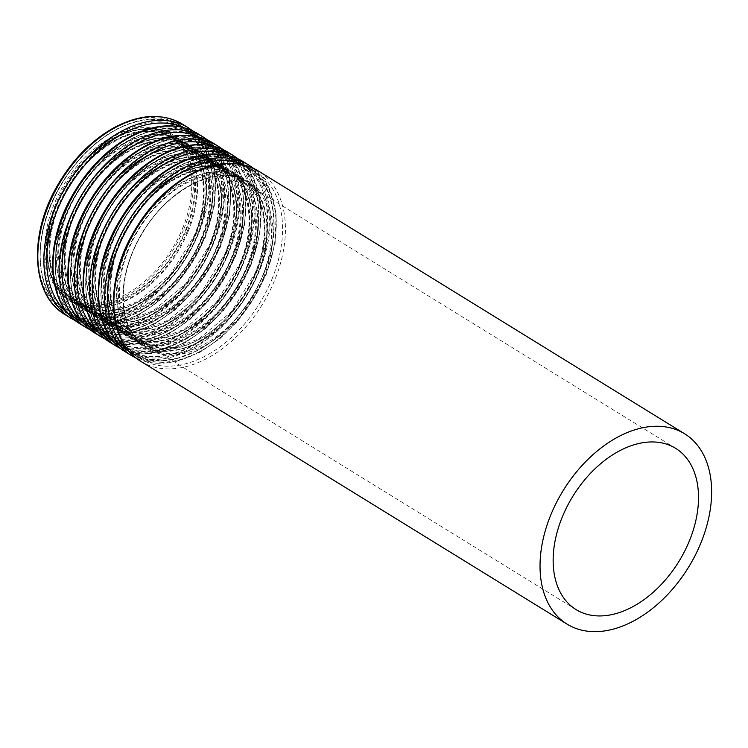 <?xml version="1.0" encoding="UTF-8"?>
<svg xmlns="http://www.w3.org/2000/svg" width="748" height="748" viewBox="0 0 748 748"><rect width="100%" height="100%" fill="white"/><g stroke="black" fill="none" stroke-linecap="round" stroke-linejoin="round"><path stroke-width="0.56" stroke-dasharray="3.74 2.81" d="M182.521 228.561A94.753 62.243 121.7 0 0 168.768 135.846A94.753 62.243 121.7 0 0 66.058 183.84A94.753 62.243 121.7 0 0 69.312 297.162A94.753 62.243 121.7 0 0 182.521 228.561M183.933 228.832A96.857 63.627 121.7 0 0 169.871 134.051A96.857 63.627 121.7 0 0 64.88 183.11A96.857 63.627 121.7 0 0 68.208 298.948A96.857 63.627 121.7 0 0 183.933 228.832M185.457 230.375A94.753 62.243 121.7 0 0 171.694 137.651A94.753 62.243 121.7 0 0 68.984 185.644A94.753 62.243 121.7 0 0 72.238 298.966A94.753 62.243 121.7 0 0 185.457 230.375M188.15 231.459A96.773 63.561 121.7 0 0 122.158 136.762A96.773 63.561 121.7 0 0 59.644 289.205A96.773 63.561 121.7 0 0 188.15 231.459M196.518 233.189A108.75 71.434 121.7 0 0 122.354 126.767A108.75 71.434 121.7 0 0 52.089 298.087A108.75 71.434 121.7 0 0 196.518 233.189M197.865 233.741A109.76 72.098 121.7 0 0 181.932 126.337A109.76 72.098 121.7 0 0 62.954 181.923A109.76 72.098 121.7 0 0 66.731 313.188A109.76 72.098 121.7 0 0 197.865 233.741M202.493 236.583A109.76 72.098 121.7 0 0 186.551 129.18A109.76 72.098 121.7 0 0 67.582 184.775A109.76 72.098 121.7 0 0 71.35 316.039A109.76 72.098 121.7 0 0 202.493 236.583M202.493 236.873A108.75 71.434 121.7 0 0 128.329 130.451A108.75 71.434 121.7 0 0 58.064 301.762A108.75 71.434 121.7 0 0 202.493 236.873M194.798 235.555A96.773 63.561 121.7 0 0 128.806 140.858A96.773 63.561 121.7 0 0 66.282 293.3A96.773 63.561 121.7 0 0 194.798 235.555M194.798 236.134A94.753 62.243 121.7 0 0 181.035 143.41A94.753 62.243 121.7 0 0 78.334 191.404A94.753 62.243 121.7 0 0 81.588 304.726A94.753 62.243 121.7 0 0 194.798 236.134M200.66 239.743A94.753 62.243 121.7 0 0 186.897 147.019A94.753 62.243 121.7 0 0 84.187 195.013A94.753 62.243 121.7 0 0 87.441 308.335A94.753 62.243 121.7 0 0 200.66 239.743M203.353 240.837A96.773 63.561 121.7 0 0 137.361 146.131A96.773 63.561 121.7 0 0 74.847 298.574A96.773 63.561 121.7 0 0 203.353 240.837M211.721 242.567A108.75 71.434 121.7 0 0 137.557 136.136A108.75 71.434 121.7 0 0 67.292 307.456A108.75 71.434 121.7 0 0 211.721 242.567M213.068 243.109A109.76 72.098 121.7 0 0 197.135 135.706A109.76 72.098 121.7 0 0 78.157 191.301A109.76 72.098 121.7 0 0 81.934 322.566A109.76 72.098 121.7 0 0 213.068 243.109M217.696 245.961A109.76 72.098 121.7 0 0 201.754 138.558A109.76 72.098 121.7 0 0 82.785 194.153A109.76 72.098 121.7 0 0 86.553 325.417A109.76 72.098 121.7 0 0 217.696 245.961M217.696 246.251A108.75 71.434 121.7 0 0 143.532 139.82A108.75 71.434 121.7 0 0 73.267 311.14A108.75 71.434 121.7 0 0 217.696 246.251M210.001 244.933A96.773 63.561 121.7 0 0 144.009 150.226A96.773 63.561 121.7 0 0 81.485 302.669A96.773 63.561 121.7 0 0 210.001 244.933M210.001 245.503A94.753 62.243 121.7 0 0 196.247 152.779A94.753 62.243 121.7 0 0 93.537 200.782A94.753 62.243 121.7 0 0 96.791 314.104A94.753 62.243 121.7 0 0 210.001 245.503M215.863 249.121A94.753 62.243 121.7 0 0 202.1 156.397A94.753 62.243 121.7 0 0 99.391 204.391A94.753 62.243 121.7 0 0 102.654 317.713A94.753 62.243 121.7 0 0 215.863 249.121M218.566 250.206A96.773 63.561 121.7 0 0 152.564 155.509A96.773 63.561 121.7 0 0 90.05 307.952A96.773 63.561 121.7 0 0 218.566 250.206M226.924 251.936A108.75 71.434 121.7 0 0 152.76 145.514A108.75 71.434 121.7 0 0 82.495 316.834A108.75 71.434 121.7 0 0 226.924 251.936M228.271 252.487A109.76 72.098 121.7 0 0 212.339 145.084A109.76 72.098 121.7 0 0 93.369 200.67A109.76 72.098 121.7 0 0 97.137 331.934A109.76 72.098 121.7 0 0 228.271 252.487M232.899 255.33A109.76 72.098 121.7 0 0 216.957 147.926A109.76 72.098 121.7 0 0 97.988 203.521A109.76 72.098 121.7 0 0 101.756 334.786A109.76 72.098 121.7 0 0 232.899 255.33M232.899 255.62A108.75 71.434 121.7 0 0 158.735 149.198A108.75 71.434 121.7 0 0 88.47 320.509A108.75 71.434 121.7 0 0 232.899 255.62M225.204 254.301A96.773 63.561 121.7 0 0 159.212 159.605A96.773 63.561 121.7 0 0 96.688 312.047A96.773 63.561 121.7 0 0 225.204 254.301M225.204 254.881A94.753 62.243 121.7 0 0 211.45 162.157A94.753 62.243 121.7 0 0 108.74 210.151A94.753 62.243 121.7 0 0 111.994 323.473A94.753 62.243 121.7 0 0 225.204 254.881M231.067 258.49A94.753 62.243 121.7 0 0 217.303 165.766A94.753 62.243 121.7 0 0 114.594 213.76A94.753 62.243 121.7 0 0 117.857 327.082A94.753 62.243 121.7 0 0 231.067 258.49M233.769 259.584A96.773 63.561 121.7 0 0 167.776 164.878A96.773 63.561 121.7 0 0 105.253 317.32A96.773 63.561 121.7 0 0 233.769 259.584M242.128 261.314A108.75 71.434 121.7 0 0 167.963 154.883A108.75 71.434 121.7 0 0 97.698 326.203A108.75 71.434 121.7 0 0 242.128 261.314M243.483 261.856A109.76 72.098 121.7 0 0 227.542 154.453A109.76 72.098 121.7 0 0 108.572 210.048A109.76 72.098 121.7 0 0 112.34 341.312A109.76 72.098 121.7 0 0 243.483 261.856M248.102 264.708A109.76 72.098 121.7 0 0 232.161 157.304A109.76 72.098 121.7 0 0 113.191 212.899A109.76 72.098 121.7 0 0 116.959 344.164A109.76 72.098 121.7 0 0 248.102 264.708M248.102 264.998A108.75 71.434 121.7 0 0 173.938 158.567A108.75 71.434 121.7 0 0 103.673 329.887A108.75 71.434 121.7 0 0 248.102 264.998M240.407 263.679A96.773 63.561 121.7 0 0 174.415 168.973A96.773 63.561 121.7 0 0 111.891 321.416A96.773 63.561 121.7 0 0 240.407 263.679M240.407 264.25A94.753 62.243 121.7 0 0 226.653 171.526A94.753 62.243 121.7 0 0 123.944 219.529A94.753 62.243 121.7 0 0 127.197 332.851A94.753 62.243 121.7 0 0 240.407 264.25M246.27 267.868A94.753 62.243 121.7 0 0 232.506 175.144A94.753 62.243 121.7 0 0 129.797 223.138A94.753 62.243 121.7 0 0 133.06 336.46A94.753 62.243 121.7 0 0 246.27 267.868M248.972 268.953A96.773 63.561 121.7 0 0 182.98 174.256A96.773 63.561 121.7 0 0 120.456 326.698A96.773 63.561 121.7 0 0 248.972 268.953M257.331 270.683A108.75 71.434 121.7 0 0 183.167 164.261A108.75 71.434 121.7 0 0 112.911 335.581A108.75 71.434 121.7 0 0 257.331 270.683M258.686 271.234A109.76 72.098 121.7 0 0 242.745 163.831A109.76 72.098 121.7 0 0 123.775 219.416A109.76 72.098 121.7 0 0 127.543 350.681A109.76 72.098 121.7 0 0 258.686 271.234M263.305 274.077A109.76 72.098 121.7 0 0 247.364 166.673A109.76 72.098 121.7 0 0 128.394 222.268A109.76 72.098 121.7 0 0 132.172 353.533A109.76 72.098 121.7 0 0 263.305 274.077M263.305 274.366A108.75 71.434 121.7 0 0 189.141 167.945A108.75 71.434 121.7 0 0 118.876 339.255A108.75 71.434 121.7 0 0 263.305 274.366M255.61 273.048A96.773 63.561 121.7 0 0 189.618 178.351A96.773 63.561 121.7 0 0 127.104 330.794A96.773 63.561 121.7 0 0 255.61 273.048M255.62 273.628A94.753 62.243 121.7 0 0 241.856 180.904A94.753 62.243 121.7 0 0 139.147 228.897A94.753 62.243 121.7 0 0 142.401 342.219A94.753 62.243 121.7 0 0 255.62 273.628M140.942 361.415A111.863 73.482 121.7 0 0 274.591 280.435A111.863 73.482 121.7 0 0 258.35 170.974M271.898 279.35A109.853 72.154 121.7 0 0 196.976 171.844A109.853 72.154 121.7 0 0 126.01 344.893A109.853 72.154 121.7 0 0 271.898 279.35M263.53 277.62A97.866 64.291 121.7 0 0 196.789 181.839A97.866 64.291 121.7 0 0 133.555 336.011A97.866 64.291 121.7 0 0 263.53 277.62M262.183 277.069A96.857 63.627 121.7 0 0 248.112 182.288A96.857 63.627 121.7 0 0 143.12 231.347A96.857 63.627 121.7 0 0 146.449 347.194A96.857 63.627 121.7 0 0 262.183 277.069M257.733 274.329A96.857 63.627 121.7 0 0 243.661 179.548A96.857 63.627 121.7 0 0 138.67 228.608A96.857 63.627 121.7 0 0 141.998 344.445A96.857 63.627 121.7 0 0 257.733 274.329M257.733 274.039A97.866 64.291 121.7 0 0 190.983 178.267A97.866 64.291 121.7 0 0 127.758 332.439A97.866 64.291 121.7 0 0 257.733 274.039M129.114 351.279A109.853 72.154 121.7 0 0 265.418 275.358A109.853 72.154 121.7 0 0 243.979 164.962M131.77 355.758A111.863 73.482 121.7 0 0 265.418 274.787A111.863 73.482 121.7 0 0 249.178 165.317M125.739 352.046A111.863 73.482 121.7 0 0 259.388 271.066A111.863 73.482 121.7 0 0 243.147 161.596M256.686 269.972A109.853 72.154 121.7 0 0 181.773 162.475A109.853 72.154 121.7 0 0 110.807 335.525A109.853 72.154 121.7 0 0 256.686 269.972M248.327 268.242A97.866 64.291 121.7 0 0 181.586 172.47A97.866 64.291 121.7 0 0 118.352 326.642A97.866 64.291 121.7 0 0 248.327 268.242M246.98 267.7A96.857 63.627 121.7 0 0 232.909 172.919A96.857 63.627 121.7 0 0 127.917 221.978A96.857 63.627 121.7 0 0 131.246 337.816A96.857 63.627 121.7 0 0 246.98 267.7M242.53 264.951A96.857 63.627 121.7 0 0 228.458 170.17A96.857 63.627 121.7 0 0 123.467 219.229A96.857 63.627 121.7 0 0 126.795 335.076A96.857 63.627 121.7 0 0 242.53 264.951M242.53 264.67A97.866 64.291 121.7 0 0 175.78 168.889A97.866 64.291 121.7 0 0 112.555 323.061A97.866 64.291 121.7 0 0 242.53 264.67M113.911 341.911A109.853 72.154 121.7 0 0 250.215 265.989A109.853 72.154 121.7 0 0 228.776 155.584M116.566 346.389A111.863 73.482 121.7 0 0 250.215 265.409A111.863 73.482 121.7 0 0 233.974 155.949M110.536 342.668A111.863 73.482 121.7 0 0 244.185 261.688A111.863 73.482 121.7 0 0 227.944 152.227M241.482 260.603A109.853 72.154 121.7 0 0 166.57 153.097A109.853 72.154 121.7 0 0 95.604 326.147A109.853 72.154 121.7 0 0 241.482 260.603M233.124 258.873A97.866 64.291 121.7 0 0 166.383 163.092A97.866 64.291 121.7 0 0 103.149 317.264A97.866 64.291 121.7 0 0 233.124 258.873M231.768 258.322A96.857 63.627 121.7 0 0 217.705 163.541A96.857 63.627 121.7 0 0 112.714 212.6A96.857 63.627 121.7 0 0 116.043 328.447A96.857 63.627 121.7 0 0 231.768 258.322M227.327 255.582A96.857 63.627 121.7 0 0 213.255 160.801A96.857 63.627 121.7 0 0 108.264 209.861A96.857 63.627 121.7 0 0 111.592 325.698A96.857 63.627 121.7 0 0 227.327 255.582M227.327 255.292A97.866 64.291 121.7 0 0 160.577 159.52A97.866 64.291 121.7 0 0 97.352 313.692A97.866 64.291 121.7 0 0 227.327 255.292M98.708 332.533A109.853 72.154 121.7 0 0 235.012 256.611A109.853 72.154 121.7 0 0 213.573 146.215M101.363 337.011A111.863 73.482 121.7 0 0 235.012 256.04A111.863 73.482 121.7 0 0 218.771 146.571M95.323 333.299A111.863 73.482 121.7 0 0 228.982 252.319A111.863 73.482 121.7 0 0 212.741 142.849M226.279 251.225A109.853 72.154 121.7 0 0 151.367 143.728A109.853 72.154 121.7 0 0 80.391 316.778A109.853 72.154 121.7 0 0 226.279 251.225M217.92 249.495A97.866 64.291 121.7 0 0 151.171 153.723A97.866 64.291 121.7 0 0 87.946 307.896A97.866 64.291 121.7 0 0 217.92 249.495M216.565 248.953A96.857 63.627 121.7 0 0 202.502 154.172A96.857 63.627 121.7 0 0 97.511 203.232A96.857 63.627 121.7 0 0 100.84 319.069A96.857 63.627 121.7 0 0 216.565 248.953M212.114 246.204A96.857 63.627 121.7 0 0 198.052 151.423A96.857 63.627 121.7 0 0 93.061 200.483A96.857 63.627 121.7 0 0 96.389 316.329A96.857 63.627 121.7 0 0 212.114 246.204M212.114 245.924A97.866 64.291 121.7 0 0 145.374 150.142A97.866 64.291 121.7 0 0 82.14 304.314A97.866 64.291 121.7 0 0 212.114 245.924M83.505 323.164A109.853 72.154 121.7 0 0 219.809 247.242A109.853 72.154 121.7 0 0 198.37 136.837M86.151 327.643A111.863 73.482 121.7 0 0 219.809 246.662A111.863 73.482 121.7 0 0 203.568 137.202M80.12 323.921A111.863 73.482 121.7 0 0 213.778 242.941A111.863 73.482 121.7 0 0 197.528 133.481M211.076 241.856A109.853 72.154 121.7 0 0 136.164 134.35A109.853 72.154 121.7 0 0 65.188 307.4A109.853 72.154 121.7 0 0 211.076 241.856M202.717 240.127A97.866 64.291 121.7 0 0 135.968 144.345A97.866 64.291 121.7 0 0 72.743 298.517A97.866 64.291 121.7 0 0 202.717 240.127M201.362 239.575A96.857 63.627 121.7 0 0 187.299 144.794A96.857 63.627 121.7 0 0 82.308 193.854A96.857 63.627 121.7 0 0 85.637 309.7A96.857 63.627 121.7 0 0 201.362 239.575M196.911 236.836A96.857 63.627 121.7 0 0 182.849 142.055A96.857 63.627 121.7 0 0 77.857 191.114A96.857 63.627 121.7 0 0 81.186 306.951A96.857 63.627 121.7 0 0 196.911 236.836M196.911 236.546A97.866 64.291 121.7 0 0 130.171 140.774A97.866 64.291 121.7 0 0 66.937 294.946A97.866 64.291 121.7 0 0 196.911 236.546M68.292 313.786A109.853 72.154 121.7 0 0 204.606 237.864A109.853 72.154 121.7 0 0 183.167 127.469M70.948 318.265A111.863 73.482 121.7 0 0 204.606 237.294A111.863 73.482 121.7 0 0 188.365 127.824M64.917 314.553A111.863 73.482 121.7 0 0 198.575 233.572A111.863 73.482 121.7 0 0 182.325 124.103M195.873 232.478A109.853 72.154 121.7 0 0 120.961 124.981A109.853 72.154 121.7 0 0 49.985 298.031A109.853 72.154 121.7 0 0 195.873 232.478M187.514 230.749A97.866 64.291 121.7 0 0 120.765 134.977A97.866 64.291 121.7 0 0 57.54 289.149A97.866 64.291 121.7 0 0 187.514 230.749M186.159 230.206A96.857 63.627 121.7 0 0 172.096 135.425A96.857 63.627 121.7 0 0 67.105 184.485A96.857 63.627 121.7 0 0 70.434 300.322A96.857 63.627 121.7 0 0 186.159 230.206M69.312 297.162L72.238 298.966C44.702 283.632 42.01 231.394 67.918 188.814C93.472 143.307 144.448 118.941 171.694 137.651L168.768 135.846M181.932 126.337C163.242 115.538 141.456 116.501 116.557 129.217C93.481 141.83 74.407 161.203 59.344 187.346C31.014 235.844 34.258 294.656 66.731 313.188L71.35 316.039C83.598 323.426 97.866 325.315 114.163 321.715L136.725 313.16C165.841 296.844 187.851 271.412 202.755 236.854C221.567 192.451 214.676 145.589 186.551 129.18L181.932 126.337M181.035 143.41C204.391 156.828 210.637 196.967 194.265 235.601L170.666 274.236L138.071 301.379L115.211 309.878L100.064 310.719L81.588 304.726L87.441 308.335C59.905 293.01 57.213 240.772 83.122 198.192C108.675 152.676 159.661 128.319 186.897 147.019L181.035 143.41M197.135 135.706C178.445 124.916 156.659 125.879 131.76 138.595C108.684 151.208 89.61 170.581 74.548 196.715C46.217 245.213 49.462 304.034 81.934 322.566L86.553 325.417C98.801 332.804 113.07 334.693 129.367 331.093L151.928 322.528C181.044 306.213 203.054 280.781 217.967 246.223C236.77 201.829 229.879 154.967 201.754 138.558L197.135 135.706M196.247 152.779C219.594 166.196 225.84 206.345 209.468 244.97L185.869 283.604L153.275 310.757L130.414 319.246L115.267 320.097L96.791 314.104L102.654 317.713C75.109 302.379 72.416 250.141 98.334 207.561C123.878 162.054 174.864 137.688 202.1 156.397L196.247 152.779M212.339 145.084C193.648 134.285 171.862 135.248 146.963 147.964C123.888 160.577 104.823 179.95 89.751 206.093C61.42 254.591 64.665 313.403 97.137 331.934L101.756 334.786C114.005 342.173 128.273 344.061 144.579 340.462L167.131 331.906C196.247 315.591 218.257 290.159 233.17 255.601C251.973 211.198 245.082 164.336 216.957 147.926L212.339 145.084M211.45 162.157C234.797 175.574 241.043 215.714 224.671 254.348L201.072 292.982L168.478 320.125L145.617 328.624L130.47 329.466L111.994 323.473L117.857 327.082C90.312 311.757 87.619 259.519 113.537 216.939C139.081 171.423 190.067 147.066 217.303 165.766L211.45 162.157M227.542 154.453C208.86 143.663 187.065 144.626 162.166 157.342C139.091 169.955 120.026 189.328 104.954 215.461C76.623 263.96 79.868 322.781 112.34 341.312L116.959 344.164C129.208 351.551 143.476 353.439 159.782 349.84L182.334 341.275C211.45 324.959 233.46 299.527 248.373 264.97C267.176 220.576 260.285 173.714 232.161 157.304L227.542 154.453M226.653 171.526C250 184.943 256.246 225.092 239.874 263.717L216.275 302.351L183.681 329.503L160.82 337.993L145.673 338.844L127.197 332.851L133.06 336.46C105.515 321.126 102.822 268.887 128.74 226.307C154.284 180.801 205.27 156.435 232.506 175.144L226.653 171.526M242.745 163.831C224.063 153.031 202.269 153.994 177.369 166.711C154.294 179.324 135.229 198.697 120.157 224.839C91.826 273.338 95.071 332.149 127.543 350.681L132.172 353.533C144.411 360.919 158.688 362.808 174.985 359.208L197.547 350.653C226.653 334.337 248.663 308.905 263.577 274.348C282.379 229.945 275.488 183.082 247.364 166.673L242.745 163.831M675.566 448.286L241.856 180.904C265.203 194.321 271.449 234.461 255.077 273.095L231.478 311.729L198.884 338.872L176.023 347.371L160.876 348.213L142.401 342.219L576.11 609.611M248.112 182.288C219.772 162.989 167.767 188.029 141.718 234.386C115.332 277.77 117.922 331.186 146.449 347.194L141.998 344.445C151.881 350.447 163.466 352.233 176.752 349.793C184.476 348.316 192.283 345.417 200.184 341.097C225.391 326.511 244.484 304.165 257.462 274.067C274.151 234.685 267.877 193.536 243.661 179.548L248.112 182.288M253.609 168.394L268.747 187.131L276.124 212.946L275.142 243.306L265.961 275.311L238.453 320.34L220.211 338.405L200.286 352.084L175.771 361.621L155.921 363.304L136.51 358.339M232.909 172.919C204.569 153.611 152.564 178.66 126.515 225.008C100.129 268.392 102.719 321.808 131.246 337.816L126.795 335.076C136.669 341.079 148.254 342.865 161.549 340.424C169.272 338.947 177.08 336.048 184.98 331.719C210.188 317.133 229.281 294.787 242.259 264.689C258.948 225.307 252.674 184.158 228.458 170.17L232.909 172.919M238.406 159.025L253.544 177.762L260.921 203.578L259.939 233.937L250.758 265.942L223.25 310.962L205.008 329.026L185.083 342.715L160.568 352.252L140.718 353.935L121.307 348.97M217.705 163.541C189.366 144.242 137.352 169.282 111.312 215.639C84.926 259.023 87.516 312.44 116.043 328.447L111.592 325.698C121.466 331.701 133.051 333.486 146.346 331.046C154.069 329.569 161.877 326.67 169.777 322.351C194.985 307.765 214.078 285.418 227.055 255.32C243.745 215.938 237.471 174.789 213.255 160.801L217.705 163.541M223.203 149.647L238.332 168.384L245.718 194.2L244.736 224.559L235.555 256.564L208.038 301.594L189.805 319.658L169.88 333.337L145.364 342.874L125.514 344.557L106.104 339.592M202.502 154.172C174.162 134.864 122.148 159.913 96.109 206.261C69.723 249.645 72.313 303.062 100.84 319.069L96.389 316.329C106.263 322.332 117.847 324.118 131.143 321.677C138.866 320.2 146.673 317.302 154.565 312.973C179.782 298.387 198.875 276.04 211.852 245.942C228.533 206.56 222.268 165.411 198.052 151.423L202.502 154.172M208 140.278L223.128 159.015L230.515 184.831L229.533 215.19L220.342 247.195L192.834 292.216L174.602 310.28L154.677 323.968L130.161 333.505L110.311 335.188L90.891 330.223M187.299 144.794C158.959 125.496 106.945 150.535 80.906 196.892C54.52 240.276 57.11 293.693 85.637 309.7L81.186 306.951C91.06 312.954 102.644 314.74 115.94 312.299C123.663 310.822 131.47 307.924 139.362 303.604C164.579 289.018 183.671 266.671 196.649 236.574C213.33 197.192 207.056 156.042 182.849 142.055L187.299 144.794M192.797 130.9L207.925 149.637L215.312 175.453L214.33 205.812L205.139 237.817L177.631 282.847L159.399 300.911L139.474 314.59L114.958 324.127L95.108 325.81L75.688 320.845M169.871 134.051L172.096 135.425C143.756 116.118 91.742 141.166 65.702 187.514C39.317 230.898 41.907 284.315 70.434 300.322L68.208 298.948"/><path stroke-width="1.12" d="M689.329 541.01A94.753 62.243 121.7 0 0 675.566 448.286A94.753 62.243 121.7 0 0 572.856 496.279A94.753 62.243 121.7 0 0 576.11 609.611A94.753 62.243 121.7 0 0 689.329 541.01M700.792 543.188A111.863 73.482 121.7 0 0 684.542 433.728A111.863 73.482 121.7 0 0 563.291 490.389A111.863 73.482 121.7 0 0 567.134 624.169A111.863 73.482 121.7 0 0 700.792 543.188M684.542 433.728L258.35 170.974A111.863 73.482 121.7 0 0 137.099 227.635A111.863 73.482 121.7 0 0 140.942 361.415L567.134 624.169M243.979 164.962A109.853 72.154 121.7 0 0 130.395 223.502A109.853 72.154 121.7 0 0 129.114 351.279M253.609 168.394L249.178 165.317A111.863 73.482 121.7 0 0 127.927 221.978A111.863 73.482 121.7 0 0 131.77 355.758L136.51 358.339M249.178 165.317L243.147 161.596A111.863 73.482 121.7 0 0 121.896 218.257A111.863 73.482 121.7 0 0 125.739 352.046L131.77 355.758M228.776 155.584A109.853 72.154 121.7 0 0 115.192 214.134A109.853 72.154 121.7 0 0 113.911 341.911M238.406 159.025L233.974 155.949A111.863 73.482 121.7 0 0 112.724 212.61A111.863 73.482 121.7 0 0 116.566 346.389L121.307 348.97M233.974 155.949L227.944 152.227A111.863 73.482 121.7 0 0 106.683 208.888A111.863 73.482 121.7 0 0 110.536 342.668L116.566 346.389M213.573 146.215A109.853 72.154 121.7 0 0 99.989 204.756A109.853 72.154 121.7 0 0 98.708 332.533M223.203 149.647L218.771 146.571A111.863 73.482 121.7 0 0 97.511 203.232A111.863 73.482 121.7 0 0 101.363 337.011L106.104 339.592M218.771 146.571L212.741 142.849A111.863 73.482 121.7 0 0 91.48 199.51A111.863 73.482 121.7 0 0 95.323 333.299L101.363 337.011M198.37 136.837A109.853 72.154 121.7 0 0 84.786 195.387A109.853 72.154 121.7 0 0 83.505 323.164M208 140.278L203.568 137.202A111.863 73.482 121.7 0 0 82.308 193.863A111.863 73.482 121.7 0 0 86.151 327.643L90.891 330.223M203.568 137.202L197.528 133.481A111.863 73.482 121.7 0 0 76.277 190.142A111.863 73.482 121.7 0 0 80.12 323.921L86.151 327.643M183.167 127.469A109.853 72.154 121.7 0 0 69.583 186.009A109.853 72.154 121.7 0 0 68.292 313.786M192.797 130.9L188.365 127.824A111.863 73.482 121.7 0 0 67.105 184.485A111.863 73.482 121.7 0 0 70.948 318.265L75.688 320.845M188.365 127.824L182.325 124.103A111.863 73.482 121.7 0 0 61.074 180.764A111.863 73.482 121.7 0 0 64.917 314.553L70.948 318.265M258.35 170.974C238.612 159.661 215.779 160.885 189.824 174.649C165.981 188.169 146.552 208.58 131.517 235.863C104.346 284.661 108.236 342.584 140.942 361.415M243.147 161.596C223.409 150.292 200.567 151.517 174.621 165.28C150.778 178.8 131.349 199.202 116.314 226.494C89.143 275.283 93.032 333.215 125.739 352.046M227.944 152.227C208.206 140.914 185.364 142.139 159.418 155.902C135.575 169.422 116.136 189.833 101.111 217.116C73.94 265.905 77.829 323.837 110.536 342.668M212.741 142.849C193.003 131.545 170.161 132.77 144.214 146.533C120.372 160.053 100.933 180.455 85.908 207.748C58.737 256.536 62.626 314.469 95.323 333.299M197.528 133.481C177.8 122.167 154.958 123.392 129.011 137.155C105.169 150.675 85.73 171.086 70.695 198.37C43.534 247.158 47.423 305.091 80.12 323.921M182.325 124.103C162.597 112.798 139.754 114.023 113.808 127.786C89.966 141.307 70.527 161.708 55.492 189.001C28.331 237.789 32.22 295.722 64.917 314.553"/></g></svg>
